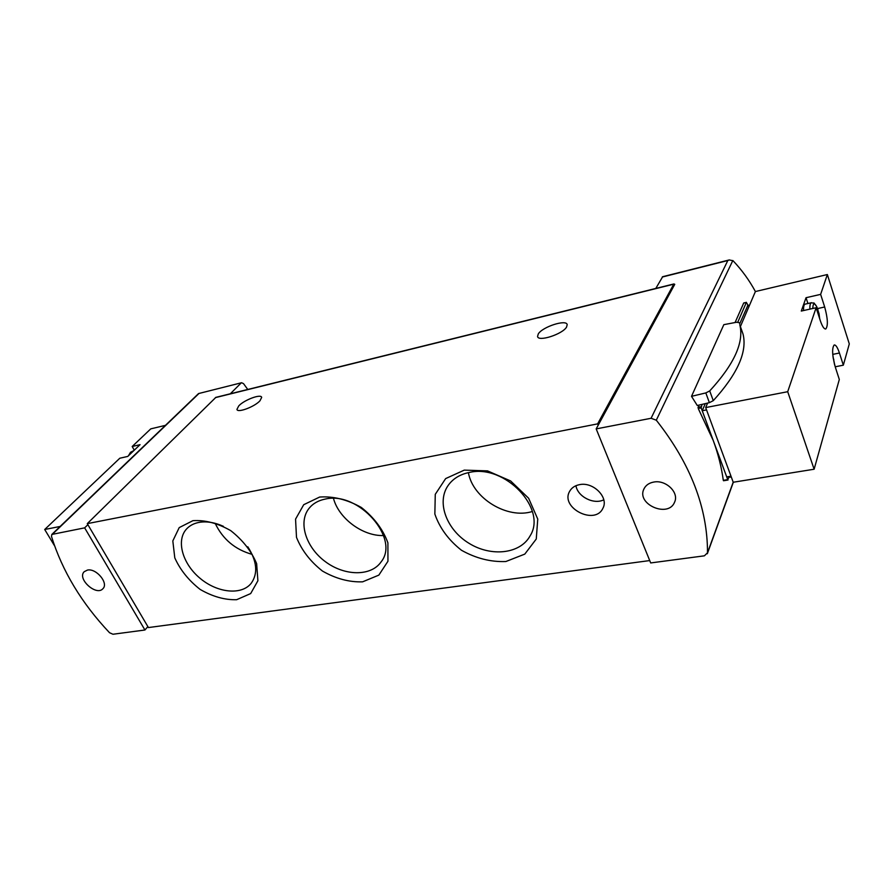 <?xml version="1.0" encoding="UTF-8"?>
<svg xmlns="http://www.w3.org/2000/svg" width="894" height="894" viewBox="0 0 894 894"><rect width="100%" height="100%" fill="white"/><g stroke="black" fill="none" stroke-linecap="round" stroke-linejoin="round"><path stroke-width="1.34" d="M649.726 560.572L148.426 627.566L147.868 626.605L144.94 630.002L112.957 634.248L109.526 632.717C81.633 603.159 62.289 571.065 51.494 536.456L51.83 534.444L198.546 393.572L241.592 382.733L243.537 383.649L247.761 389.46M740.4 326.545L755.396 291.545C749.362 280.37 741.919 270.1 733.046 260.746L729.236 259.942L727.817 260.534L651.078 418.28L656.297 420.202C690.526 463.64 707.59 507.837 707.5 552.783L704.394 555.822L650.687 562.941L596.186 428.897L598.175 425.242L597.617 423.879L673.752 284.18L674.758 284.326L598.175 425.242M698.94 405.116L698.214 408.457L713.222 440.451C718.15 453.817 721.503 467.115 723.302 480.335L727.895 479.933M743.719 302.988L735.08 322.533M729.962 476.368L730.007 477.206L731.27 476.938M739.215 322.667L736.611 322.242L723.838 324.656L691.509 396.333L697.275 405.507L709.378 402.658L713.278 400.657C737.483 373.983 747.406 351.811 743.048 334.144L739.852 324.969C744.121 342.391 734.075 364.383 709.713 390.924L705.813 392.924L691.509 396.333M147.868 626.605L87.88 524.677L84.651 527.851L51.83 534.444M241.078 383.045L230.317 393.785M87.444 570.081L84.237 571.679C76.716 578.63 96.384 596.51 102.911 588.688C108.912 583.268 96.284 568.025 87.444 570.081M144.94 630.002L84.651 527.851M596.186 428.897L651.078 418.28M662.678 276.704L655.805 288.427M653.737 482.067C649.01 482.95 645.747 485.252 643.937 488.951C636.047 504.35 668.556 518.352 674.624 502.059C679.284 492.493 665.784 479.542 653.737 482.067M192.936 520.666L179.213 527.605L172.821 540.926L174.788 557.856C180.197 569.891 188.645 580.407 200.133 589.414C212.571 596.611 224.74 600.042 236.642 599.706L250.678 593.571L257.897 580.754L256.645 563.656C251.415 551.14 242.777 540.132 230.741 530.645C217.644 523.191 205.05 519.872 192.936 520.666M464.265 470.121L445.648 478.592L435.266 494.326L434.853 514.039C439.624 527.941 448.497 540.01 461.449 550.246C475.921 558.37 490.728 562.125 505.87 561.521L524.789 554.112L536.266 539.026L537.752 519.068L528.622 498.237L510.619 480.95L487.532 470.881L464.265 470.121M319.639 497.053L303.725 504.697L295.556 519.135L296.495 537.35C301.647 550.246 310.307 561.488 322.488 571.076C335.865 578.709 349.241 582.296 362.606 581.838L378.844 575.121L387.951 561.253L387.895 542.837C382.99 529.382 374.139 517.592 361.332 507.457C347.196 499.534 333.306 496.069 319.639 497.053M579.636 484.626C574.987 485.509 571.657 487.733 569.646 491.32C559.867 507.792 595.147 525.795 602.925 508.205C608.993 497.545 593.359 481.654 579.636 484.626M87.88 524.677L87.277 523.638L597.617 423.879M87.277 523.638L215.89 397.349M238.754 405.887C244.319 399.841 261.216 393.572 261.674 397.417L259.964 400.791C254.511 406.871 237.301 413.251 236.944 409.374L238.754 405.887M538.3 333.887C542.602 326.757 566.55 319.069 567.198 324.678L566.539 327.103C562.449 334.289 538.02 342.1 537.562 336.446L538.3 333.887M729.437 476.446L727.727 479.62L701.164 407.887L702.081 404.367M737.807 322.119L746.334 302.485L748.222 305.48M575.948 485.71C577.625 496.673 593.795 504.909 603.785 499.813M333.496 498.461C338.759 518.475 362.841 536.322 383.526 535.54M325.427 499.042C318.454 500.394 313.012 503.478 309.101 508.295C297.836 522.208 305.882 547.407 325.394 561.689C344.738 576.205 371.189 576.563 381.213 561.745C400.087 538.434 358.427 491.018 325.427 499.042M468.4 472.635C472.714 498.293 507.334 519.436 532.343 511.502M469.562 472.401C459.941 474.312 452.71 478.793 447.883 485.833C436.406 502.763 446.765 529.874 469.048 543.328C491.141 557.085 520.219 554.001 530.064 535.919C547.508 509.044 505.021 463.964 469.562 472.401M215.163 523.336C222.796 539.25 235.122 549.598 252.153 554.381M223.422 526.331C214.683 522.409 206.559 521.09 199.049 522.398C193.83 523.392 189.651 525.605 186.511 529.024C175.861 540.591 182.577 563.868 200.077 578.317C217.41 592.957 241.57 595.538 251.248 583.246C258.154 573.4 257.014 561.253 247.817 546.804M819.664 318.689L819.049 313.738L817.865 310.095L816.311 308.352M819.474 316.912L819.373 317.795M817.15 310.922L818.044 310.721L818.938 313.414M834.527 364.45L833.052 357.064M833.23 358.304L833.811 359.477M755.396 291.545L827.352 274.536L849.3 343.911L843.333 365.177L835.208 366.797M832.75 354.382L839.432 353.007C837.533 347.364 835.778 344.693 834.169 344.995C831.8 348.179 832.191 355.577 835.331 367.166L839.31 379.492L814.121 469.227L733.225 482.246L705.679 407.575L787.703 391.706L814.121 469.227M707.612 403.071L705.679 407.575M825.464 329.014L825.81 328.936C824.134 329.283 822.279 326.466 820.256 320.521L816.121 307.726L787.703 391.706M816.121 307.726L801.281 311.056L806.03 297.713L820.636 294.372L827.352 274.536M825.81 328.936C828.19 325.796 827.81 318.476 824.681 306.988L820.636 294.372M839.432 353.007L843.333 365.177M805.226 304.128L804.946 304.183C803.907 304.731 803.449 306.854 803.561 310.542M807.919 303.513L806.03 297.713M816.647 309.257L816.892 308.653M747.775 305.58L739.64 323.896M705.288 403.619L702.226 410.737L706.539 409.91M702.226 410.737L726.721 476.893L730.99 476.2M165.446 425.354L150.773 428.863L132.189 446.497L140.056 444.664L127.741 456.432L119.807 458.231L44.7 529.494L60.155 526.454M54.568 545.832L44.7 529.494M134.256 450.207L132.189 446.497M732.834 260.523L656.297 420.202M733.203 482.19L707.5 552.783M198.736 393.706L52.634 534.042M662.264 277.039L727.817 260.534M215.342 397.651L673.752 284.18M723.302 480.335L727.727 479.62M698.214 408.457L701.164 407.887M697.979 407.295L701.075 406.692M743.573 303.133L746.334 302.485M709.713 390.924L713.278 400.657M705.813 392.924L709.378 402.658M817.541 308.586L824.681 306.988M811.529 302.697L811.238 302.764C810.221 303.301 809.763 305.424 809.886 309.123M817.954 309.749L816.669 306.564C814.322 302.507 813.026 303.144 812.78 308.475M818.122 313.95L819.049 313.738M818.021 313.615L818.882 313.425L818.021 313.626M817.976 313.47L818.77 313.291M817.284 311.324L818.077 311.146M816.948 310.296L817.865 310.095M747.373 305.96L749.429 305.491M129.127 455.113L130.96 452.062L133.541 450.732M215.778 397.383L674.02 283.923M733.348 482.235L707.322 553.732M662.588 276.727L729.236 259.942M198.569 393.561L241.592 382.733M723.514 480.748L728.029 480.022M743.741 302.977L746.456 302.34M739.852 324.969L743.048 334.144M834.795 365.422L832.929 356.103M804.946 304.183L811.238 302.764C815.708 303.837 812.21 300.898 816.669 306.564L819.977 319.683M747.686 305.603L749.563 305.167M133.754 450.688L130.524 452.286L128.501 455.705"/></g></svg>

